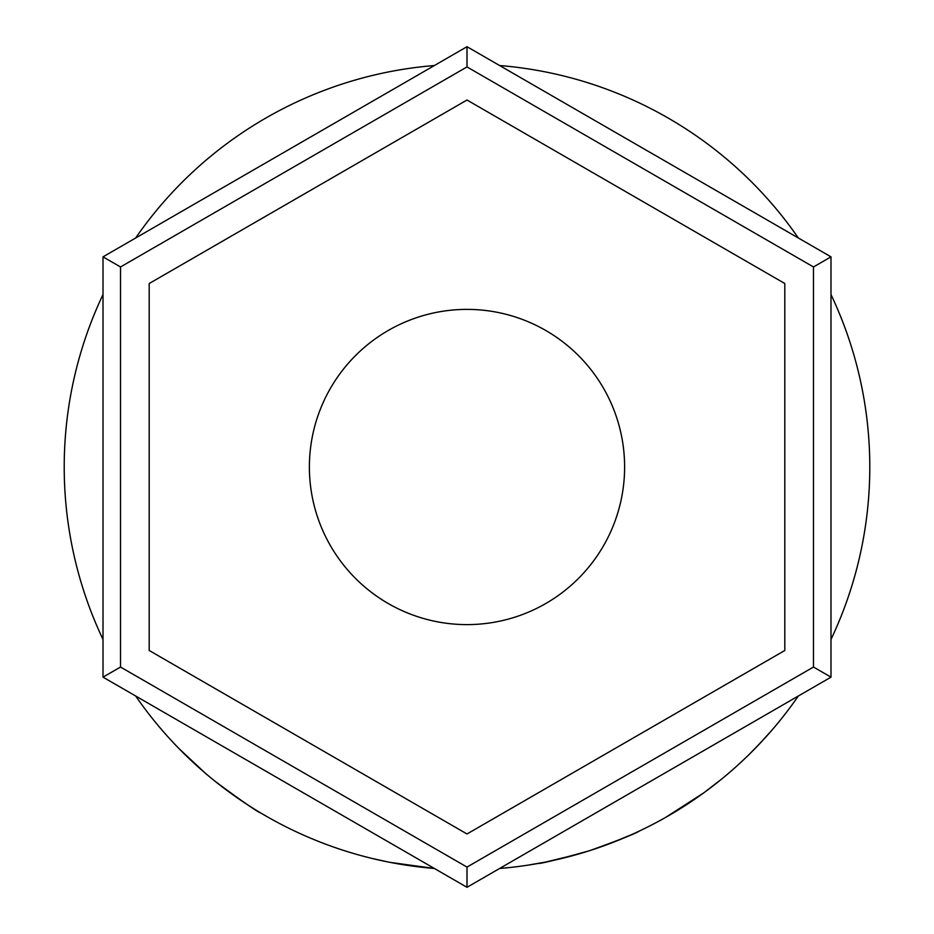 <?xml version="1.0" encoding="UTF-8"?>
<svg xmlns="http://www.w3.org/2000/svg" width="934" height="934" viewBox="0 0 934 934"><rect width="100%" height="100%" fill="white"/><g stroke="black" fill="none" stroke-linecap="round" stroke-linejoin="round"><path stroke-width="1.4" d="M624.612 467A157.613 157.613 0 0 0 467 309.387A157.613 157.613 0 0 0 309.387 467A157.613 157.613 0 0 0 467 624.612A157.613 157.613 0 0 0 624.612 467M467 887.3L103.009 677.15L103.009 256.85L467 46.7L830.991 256.85L830.991 677.15L467 887.3L467 867.079L813.479 667.039L813.479 266.961L830.991 256.85M149.195 650.484L467 833.98L784.805 650.484L784.805 283.516L467 100.02L149.195 283.516L149.195 650.484M830.991 677.15L813.479 667.039M813.479 266.961L467 66.921L467 46.7M467 66.921L120.521 266.961L103.009 256.85M103.009 677.15L120.521 667.039L467 867.079M782.844 716.973L778.524 722.321M773.901 727.866L777.485 723.581M774.228 727.469L772.068 730.003M766.907 735.875L764.771 738.245M762.809 740.37L760.696 742.647M760.545 742.81L748.776 754.824M710.879 787.572L702.917 793.468M697.406 797.379L693.81 799.854M693.285 800.216L692.409 800.8M691.697 801.29L688.206 803.602M683.921 806.381L682.322 807.396M681.528 807.898L667.46 816.363M703.641 792.943L665.79 817.308M590.031 850.535L586.097 851.773M584.521 852.263L578.671 854.003M577.737 854.271L546.297 861.907M545.012 862.164L528.002 865.141M649.177 826.228L639.089 831.178M631.664 834.587L608.688 844.044M596.277 848.481L593.417 849.438M508.236 867.674L499.62 868.468A402.787 402.787 0 0 0 798.36 695.982M135.64 695.982A402.787 402.787 0 0 0 434.38 868.468L389.933 862.351M388.369 862.035L372.468 858.533M270.124 818.394L260.831 813.024C257.457 811.938 242.385 801.5 215.626 781.711L210.78 777.788M205.352 773.235L179.246 748.834M250.312 806.532L245.595 803.474M234.142 795.651L223.856 788.121M220.728 785.727L216.77 782.634M210.01 777.158L204.511 772.511M197.378 766.242L188.843 758.315M830.991 294.525A402.787 402.787 0 0 1 830.991 639.475M103.009 639.475A402.787 402.787 0 0 1 103.009 294.525M135.64 238.018A402.787 402.787 0 0 1 434.38 65.532M499.62 65.532A402.787 402.787 0 0 1 798.36 238.018M639.3 831.073C636.579 833.186 620.094 839.689 589.868 850.594C558.462 859.397 541.101 863.705 537.797 863.518M721.503 779.189L703.722 792.884L676.636 810.934M770.924 731.322L756.692 746.85M120.521 266.961L120.521 667.039"/></g></svg>

